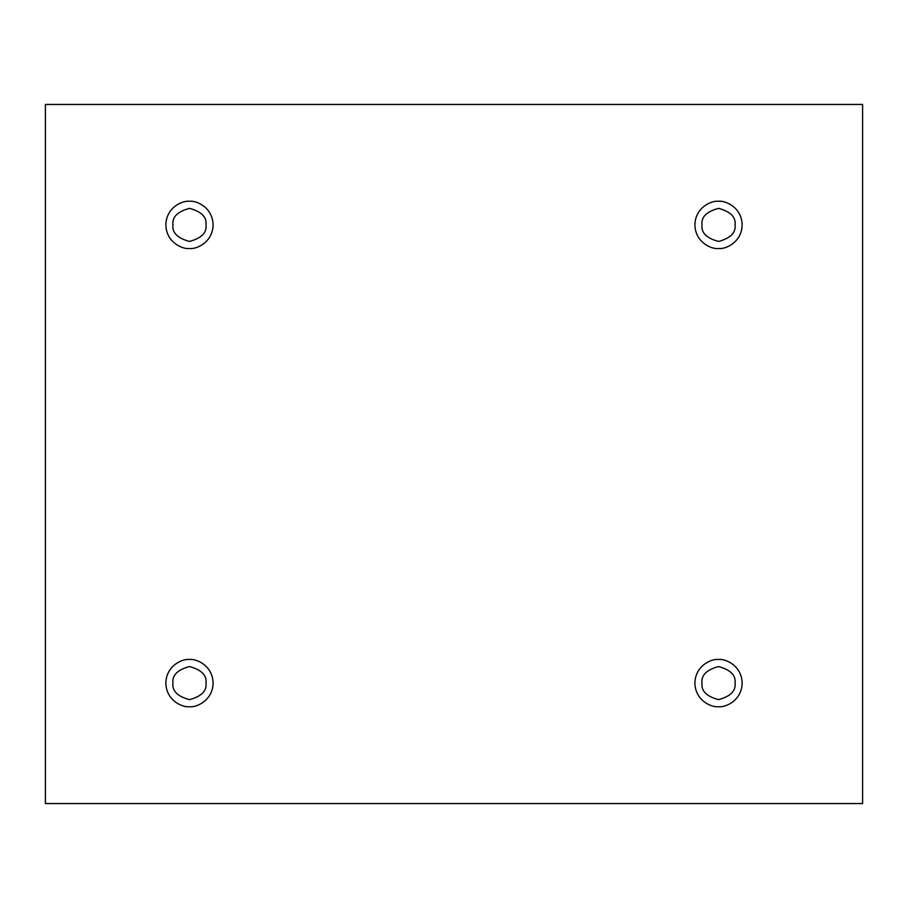 <?xml version="1.0" encoding="UTF-8"?>
<svg xmlns="http://www.w3.org/2000/svg" width="908" height="908" viewBox="0 0 908 908"><rect width="100%" height="100%" fill="white"/><g stroke="black" fill="none" stroke-linecap="round" stroke-linejoin="round"><path stroke-width="1.36" d="M189.477 248.52C196.378 249.473 212.767 242.379 213.096 224.9C212.767 207.421 196.378 200.328 189.477 201.281C196.378 200.328 212.767 207.421 213.096 224.9C212.767 242.379 196.378 249.473 189.477 248.52C182.565 249.473 166.175 242.379 165.858 224.9C166.175 207.421 182.565 200.328 189.477 201.281C182.565 200.328 166.175 207.421 165.858 224.9C166.175 242.379 182.565 249.473 189.477 248.52M172.94 224.9C171.998 232.72 177.514 238.225 189.477 241.437C201.44 238.225 206.945 232.72 206.002 224.9C206.945 217.08 201.44 211.575 189.477 208.363C177.514 211.575 171.998 217.08 172.94 224.9C171.998 217.08 177.514 211.575 189.477 208.363C201.44 211.575 206.945 217.08 206.002 224.9C206.945 232.72 201.44 238.225 189.477 241.437C177.514 238.225 171.998 232.72 172.94 224.9M718.523 248.52C725.435 249.473 741.825 242.379 742.142 224.9C741.825 207.421 725.435 200.328 718.523 201.281C725.435 200.328 741.825 207.421 742.142 224.9C741.825 242.379 725.435 249.473 718.523 248.52C711.622 249.473 695.233 242.379 694.904 224.9C695.233 207.421 711.622 200.328 718.523 201.281C711.622 200.328 695.233 207.421 694.904 224.9C695.233 242.379 711.622 249.473 718.523 248.52M701.998 224.9C701.055 232.72 706.56 238.225 718.523 241.437C730.486 238.225 736.002 232.72 735.06 224.9C736.002 217.08 730.486 211.575 718.523 208.363C706.56 211.575 701.055 217.08 701.998 224.9C701.055 217.08 706.56 211.575 718.523 208.363C730.486 211.575 736.002 217.08 735.06 224.9C736.002 232.72 730.486 238.225 718.523 241.437C706.56 238.225 701.055 232.72 701.998 224.9M718.523 706.719C725.435 707.673 741.825 700.579 742.142 683.1C741.825 665.621 725.435 658.527 718.523 659.48C725.435 658.527 741.825 665.621 742.142 683.1C741.825 700.579 725.435 707.673 718.523 706.719C711.622 707.673 695.233 700.579 694.904 683.1C695.233 665.621 711.622 658.527 718.523 659.48C711.622 658.527 695.233 665.621 694.904 683.1C695.233 700.579 711.622 707.673 718.523 706.719M701.998 683.1C701.055 690.92 706.56 696.425 718.523 699.637C730.486 696.425 736.002 690.92 735.06 683.1C736.002 675.28 730.486 669.775 718.523 666.563C706.56 669.775 701.055 675.28 701.998 683.1C701.055 675.28 706.56 669.775 718.523 666.563C730.486 669.775 736.002 675.28 735.06 683.1C736.002 690.92 730.486 696.425 718.523 699.637C706.56 696.425 701.055 690.92 701.998 683.1M189.477 706.719C196.378 707.673 212.767 700.579 213.096 683.1C212.767 665.621 196.378 658.527 189.477 659.48C196.378 658.527 212.767 665.621 213.096 683.1C212.767 700.579 196.378 707.673 189.477 706.719C182.565 707.673 166.175 700.579 165.858 683.1C166.175 665.621 182.565 658.527 189.477 659.48C182.565 658.527 166.175 665.621 165.858 683.1C166.175 700.579 182.565 707.673 189.477 706.719M172.94 683.1C171.998 690.92 177.514 696.425 189.477 699.637C201.44 696.425 206.945 690.92 206.002 683.1C206.945 675.28 201.44 669.775 189.477 666.563C177.514 669.775 171.998 675.28 172.94 683.1C171.998 675.28 177.514 669.775 189.477 666.563C201.44 669.775 206.945 675.28 206.002 683.1C206.945 690.92 201.44 696.425 189.477 699.637C177.514 696.425 171.998 690.92 172.94 683.1M45.4 104.443L862.6 104.443L862.6 803.557L45.4 803.557L45.4 104.443L45.4 803.557L862.6 803.557L862.6 104.443L45.4 104.443"/></g></svg>
